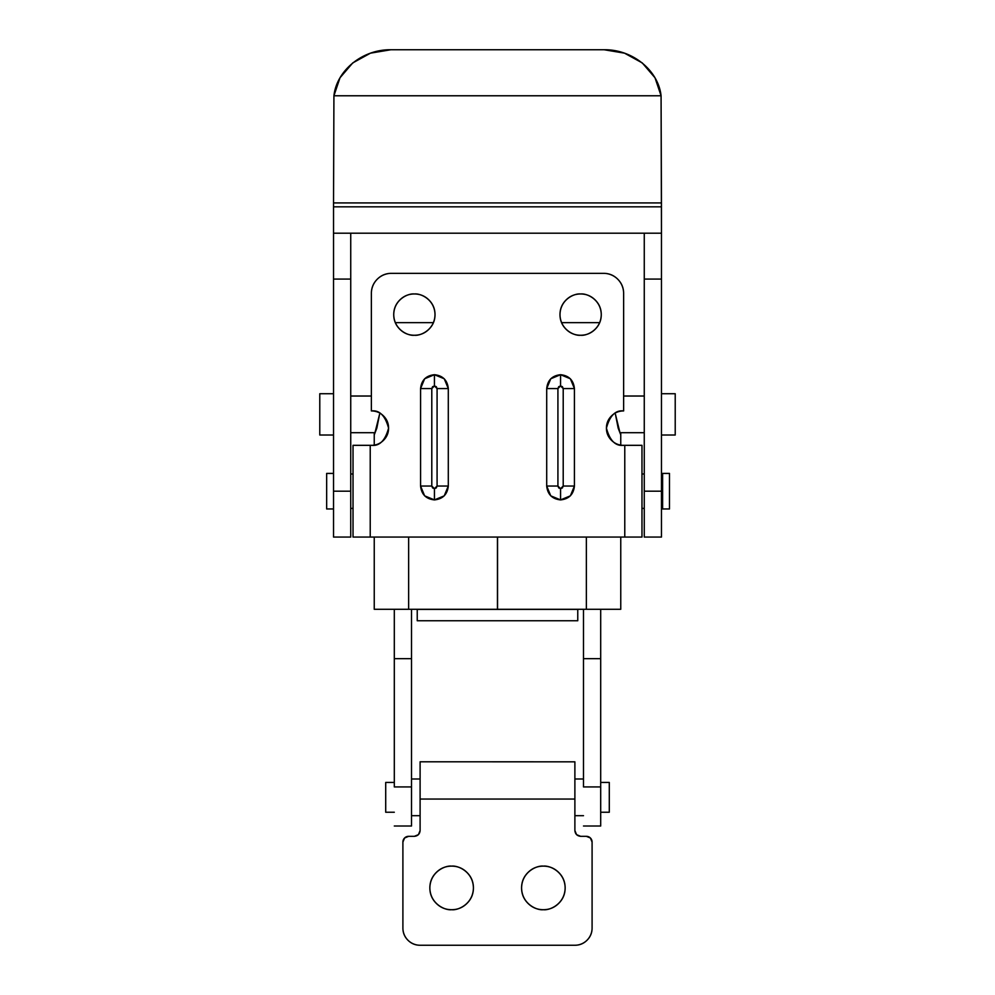 <?xml version="1.0" encoding="UTF-8"?>
<svg xmlns="http://www.w3.org/2000/svg" width="995" height="995" viewBox="0 0 995 995"><rect width="100%" height="100%" fill="white"/><g stroke="black" fill="none" stroke-linecap="round" stroke-linejoin="round"><path stroke-width="1.49" d="M600.694 825.999L583.493 825.999L600.694 825.999L600.694 786.933L583.493 786.933L583.493 658.665L600.694 658.665L600.694 786.933L583.493 786.933L583.493 658.665L600.694 658.665L600.694 609.288L600.694 825.999M411.507 825.999L394.306 825.999L411.507 825.999L411.507 786.933L394.306 786.933L394.306 658.665L411.507 658.665L411.507 786.933L394.306 786.933L394.306 658.665L411.507 658.665L411.507 609.288L411.507 825.999M394.306 609.288L394.306 658.665L394.306 609.288M583.493 609.288L583.493 658.665L583.493 609.288M414.368 335.253C408.336 336.086 394.008 329.892 393.734 314.619C394.008 299.346 408.336 293.152 414.368 293.973C420.064 293.973 424.94 295.988 428.969 300.017C432.999 304.047 435.014 308.923 435.014 314.619C435.014 320.315 432.999 325.178 428.969 329.208C424.94 333.238 420.064 335.253 414.368 335.253C408.671 335.253 403.808 333.238 399.779 329.208C395.749 325.178 393.734 320.315 393.734 314.619C393.734 308.923 395.749 304.047 399.779 300.017C403.808 295.988 408.671 293.973 414.368 293.973C420.412 293.152 434.728 299.346 435.014 314.619C434.728 329.892 420.412 336.086 414.368 335.253M580.632 335.253C574.588 336.086 560.272 329.892 559.986 314.619C560.272 299.346 574.588 293.152 580.632 293.973C586.329 293.973 591.192 295.988 595.221 300.017C599.251 304.047 601.266 308.923 601.266 314.619C601.266 320.315 599.251 325.178 595.221 329.208C591.192 333.238 586.329 335.253 580.632 335.253C574.936 335.253 570.06 333.238 566.031 329.208C562.001 325.178 559.986 320.315 559.986 314.619C559.986 308.923 562.001 304.047 566.031 300.017C570.06 295.988 574.936 293.973 580.632 293.973C586.664 293.152 600.992 299.346 601.266 314.619C600.992 329.892 586.664 336.086 580.632 335.253M611.465 440.287C614.823 443.646 618.878 445.325 623.629 445.325L641.974 445.325L641.974 537.064L353.026 537.064L353.026 445.325L370.227 445.325L370.227 537.064L624.773 537.064L624.773 445.325L623.629 445.325C618.878 445.325 614.823 443.646 611.465 440.287C608.107 436.929 606.428 432.875 606.428 428.136C606.428 423.385 608.107 419.33 611.465 415.972C614.823 412.614 618.878 410.935 623.629 410.935L623.629 293.401C623.629 287.866 621.664 283.14 617.746 279.209C613.828 275.292 609.102 273.339 603.567 273.339L391.433 273.339C385.898 273.339 381.172 275.292 377.254 279.209C373.336 283.14 371.371 287.866 371.371 293.401L371.371 410.935C376.122 410.935 380.177 412.614 383.535 415.972C386.893 419.33 388.572 423.385 388.572 428.136C388.572 432.875 386.893 436.929 383.535 440.287C380.177 443.646 376.122 445.325 371.371 445.325L370.227 445.325L371.371 445.325C376.122 445.325 380.177 443.646 383.535 440.287M420.574 388.572L431.793 388.572L431.793 486.033L434.429 488.669L437.079 486.033L448.297 486.033L444.243 495.846L434.442 499.9L424.629 495.846L420.574 486.033L420.574 388.572L424.629 378.772L434.429 374.705L444.243 378.772L448.297 388.572L448.297 486.033L444.243 495.846L434.442 499.9L424.629 495.846L420.574 486.033L420.574 388.572L424.629 378.772L434.429 374.705L444.243 378.772L448.297 388.572L437.079 388.572L436.308 386.707L434.442 385.936L432.576 386.707L431.793 388.572L431.793 486.033L432.576 487.898L434.429 488.669L436.308 487.898L437.079 486.033L437.079 388.572L434.442 385.936L431.793 388.572L420.574 388.572C421.457 380.214 426.071 375.588 434.429 374.705L434.429 385.936L434.442 374.705C442.8 375.588 447.427 380.214 448.297 388.572L448.297 486.033L437.079 486.033L437.079 388.572L448.297 388.572M560.558 499.9L550.757 495.846L546.703 486.033L546.703 388.572L550.757 378.772L560.558 374.705L570.371 378.772L574.426 388.572L574.426 486.033L570.371 495.846L560.571 499.9L550.757 495.846L546.703 486.033L557.921 486.033L558.692 487.898L560.558 488.669L562.424 487.898L563.207 486.033L563.207 388.572L562.424 386.707L560.571 385.936L558.692 386.707L557.921 388.572L557.921 486.033L560.558 488.669L560.558 499.9C552.2 499.017 547.573 494.403 546.703 486.033L546.703 388.572L550.757 378.772L560.558 374.705L570.371 378.772L574.426 388.572L574.426 486.033L570.371 495.846L560.558 499.9L560.558 488.669L560.571 499.9L560.571 488.669L563.207 486.033L574.426 486.033C573.543 494.403 568.929 499.017 560.571 499.9M371.371 445.325C379.505 446.307 385.239 440.574 388.572 428.136C385.239 415.686 379.505 409.952 371.371 410.935L371.371 293.401A20.062 20.062 0 0 1 391.433 273.339L603.567 273.339A20.062 20.062 0 0 1 623.629 293.401L623.629 410.935C615.495 409.952 609.761 415.686 606.428 428.136C609.761 440.574 615.495 446.307 623.629 445.325M546.703 388.572C547.573 380.214 552.2 375.588 560.558 374.705L560.558 385.936L557.921 388.572L546.703 388.572L557.921 388.572L557.921 486.033L546.703 486.033M574.426 486.033L563.207 486.033L563.207 388.572L574.426 388.572L563.207 388.572L560.558 385.936L560.571 374.705C568.929 375.588 573.543 380.214 574.426 388.572M431.793 486.033L420.574 486.033L431.793 486.033M448.297 486.033C447.427 494.403 442.8 499.017 434.442 499.9L434.442 488.669L434.429 499.9C426.071 499.017 421.457 494.403 420.574 486.033M641.974 445.325L624.773 445.325L624.773 537.064L641.974 537.064L641.974 445.325M370.227 445.325L353.026 445.325L353.026 537.064L370.227 537.064L370.227 445.325M620.756 432.713L620.756 435.014M374.244 435.014L374.244 432.713M408.634 609.288L374.244 609.288L374.244 537.064L374.244 609.288L408.634 609.288L408.634 537.064L408.634 609.288L497.438 609.288L408.634 609.288M497.562 609.288L620.756 609.288L620.756 537.064L620.756 609.288L497.562 609.288L497.562 537.064L497.562 609.288M497.438 537.064L497.438 609.288L497.438 537.064M586.366 537.064L586.366 609.288L586.366 537.064M374.941 432.875L379.543 414.405L376.831 428.124L374.244 434.877L374.244 445.113L374.244 434.877M620.756 434.877L620.756 445.113L620.756 434.877L618.169 428.111L615.457 414.343L619.935 432.589M417.241 609.288L577.759 609.413L417.241 609.413L417.241 620.756L417.241 609.288M577.759 609.413L577.759 620.756L417.241 620.756L577.759 620.756L577.759 609.413M451.63 909.704C445.262 910.587 430.151 904.045 429.852 887.926C430.151 871.794 445.262 865.264 451.63 866.135C457.65 866.135 462.787 868.262 467.041 872.515C471.294 876.769 473.421 881.906 473.421 887.926C473.421 893.933 471.294 899.07 467.041 903.323C462.787 907.577 457.65 909.704 451.63 909.704C445.623 909.704 440.486 907.577 436.233 903.323C431.979 899.07 429.852 893.933 429.852 887.926C429.852 881.906 431.979 876.769 436.233 872.515C440.486 868.262 445.623 866.135 451.63 866.135C458.011 865.264 473.122 871.794 473.421 887.926C473.122 904.045 458.011 910.587 451.63 909.704M543.357 909.704C536.989 910.587 521.865 904.045 521.579 887.926C521.865 871.794 536.989 865.264 543.357 866.135C549.377 866.135 554.513 868.262 558.767 872.515C563.021 876.769 565.148 881.906 565.148 887.926C565.148 893.933 563.021 899.07 558.767 903.323C554.513 907.577 549.377 909.704 543.357 909.704C537.337 909.704 532.213 907.577 527.959 903.323C523.706 899.07 521.579 893.933 521.579 887.926C521.579 881.906 523.706 876.769 527.959 872.515C532.213 868.262 537.337 866.135 543.357 866.135C549.725 865.264 564.849 871.794 565.148 887.926C564.849 904.045 549.725 910.587 543.357 909.704M580.62 836.322C577.162 835.962 575.259 834.046 574.886 830.589L576.565 834.643L580.62 836.322L586.353 836.322A5.734 5.734 0 0 1 592.087 842.056L592.087 928.049A17.201 17.201 0 0 1 574.886 945.25C579.637 945.25 583.692 943.571 587.05 940.213C590.408 936.855 592.087 932.8 592.087 928.049L592.087 842.056L590.408 838.001L586.353 836.322L580.62 836.322L576.565 834.643L574.886 830.589L574.886 799.06L420.101 799.06L420.101 830.589L418.422 834.643L414.368 836.322L408.634 836.322L404.579 838.001L402.9 842.056L402.9 928.049C402.9 932.8 404.579 936.855 407.938 940.213C411.296 943.571 415.35 945.25 420.101 945.25L574.886 945.25L420.101 945.25A17.201 17.201 0 0 1 402.9 928.049L402.9 842.056A5.734 5.734 0 0 1 408.634 836.322L414.368 836.322L418.422 834.643L420.101 830.589C419.741 834.046 417.825 835.962 414.368 836.322M521.579 887.926C521.579 893.933 523.706 899.07 527.959 903.323M420.101 761.797L420.101 799.06L574.886 799.06L574.886 761.822L420.101 761.797L420.101 830.589M574.886 830.589L574.886 763.538M661.464 537.064L644.262 537.064L644.262 233.203L661.464 233.203L661.078 95.769L333.922 95.769L340.004 77.772L352.74 62.921L370.476 53.158L390.861 49.75L604.139 49.75L390.861 49.75C362.628 49.315 336.708 70.259 333.922 95.769L333.536 202.918L333.922 95.769L661.078 95.769L661.464 206.823L333.536 206.823L333.536 202.918L661.464 202.918L333.536 202.918L333.536 206.823L661.464 206.823L661.464 233.203L644.262 233.203L644.262 279.073L661.464 279.073L661.464 233.203L661.464 279.073L644.262 279.073L644.262 537.064L661.464 537.064L661.464 279.073L661.464 491.194L644.262 491.194L661.464 491.194L661.464 537.064M333.536 537.064L333.536 206.823L333.536 233.203L350.737 233.203L333.536 233.203L333.536 279.073L350.737 279.073L350.737 233.203L644.262 233.203L350.737 233.203L350.737 279.073L333.536 279.073L333.536 537.064L350.737 537.064L350.737 279.073L350.737 491.194L333.536 491.194L350.737 491.194L350.737 537.064L333.536 537.064M599.711 322.641L561.541 322.641L599.711 322.641M433.459 322.641L395.289 322.641L433.459 322.641M604.139 49.75L624.524 53.158L642.26 62.921L654.996 77.772L661.078 95.769C658.292 70.259 632.372 49.315 604.139 49.75M644.262 279.073L644.262 253.041M609.288 812.243L609.288 782.431L600.694 782.431L609.288 782.431L609.288 812.243L600.694 812.243L609.288 812.243M583.493 778.998L574.886 778.998L583.493 778.998M420.101 778.998L411.507 778.998L420.101 778.998M411.507 815.689L420.101 815.689L411.507 815.689M574.886 815.689L583.493 815.689L574.886 815.689M394.306 782.431L385.712 782.431L385.712 812.243L394.306 812.243L385.712 812.243L385.712 782.431L394.306 782.431M644.262 473.993L641.974 473.993L644.262 473.993M641.974 508.395L644.262 508.395L641.974 508.395M669.486 508.967L669.486 473.421L662.608 473.421L662.608 508.967L669.486 508.967L669.486 473.421L662.608 473.421L662.608 508.967L669.486 508.967M333.536 393.734L319.781 393.734L319.781 435.014L333.536 435.014L319.781 435.014L319.781 393.734L333.536 393.734M644.262 396.022L623.629 396.022L644.262 396.022M371.371 396.022L350.737 396.022L371.371 396.022M350.737 432.713L375.003 432.713L350.737 432.713M619.997 432.713L644.262 432.713L619.997 432.713M675.219 435.014L675.219 393.734L661.464 393.734L661.464 435.014L675.219 435.014L675.219 393.734L661.464 393.734L661.464 435.014L675.219 435.014M350.737 508.395L353.026 508.395L350.737 508.395M353.026 473.993L350.737 473.993L353.026 473.993M326.658 473.421L326.658 508.967L333.536 508.967L326.658 508.967L326.658 473.421L333.536 473.421L326.658 473.421"/></g></svg>
